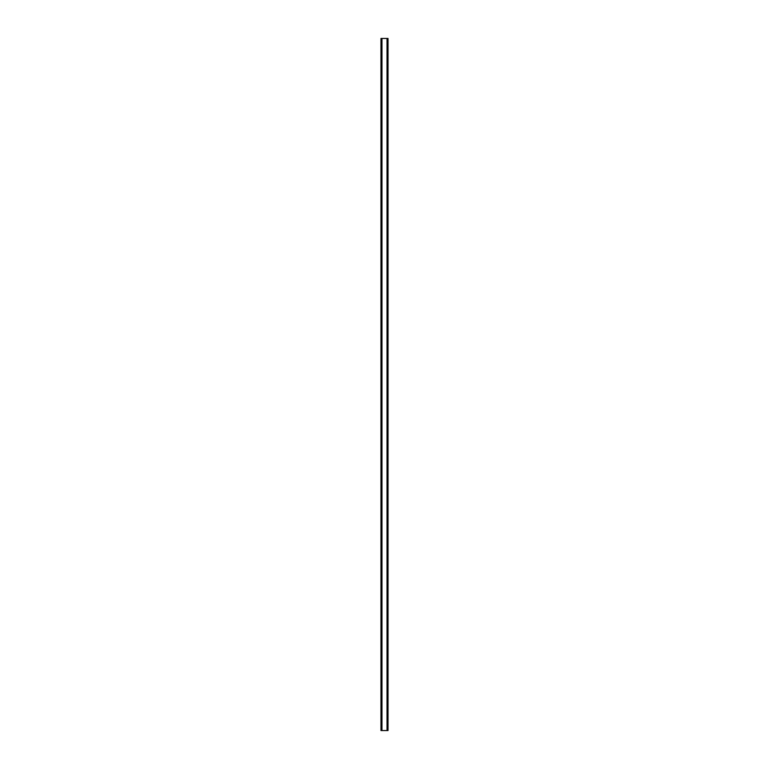 <?xml version="1.0" encoding="UTF-8"?>
<svg xmlns="http://www.w3.org/2000/svg" width="769" height="769" viewBox="0 0 769 769"><rect width="100%" height="100%" fill="white"/><g stroke="black" fill="none" stroke-linecap="round" stroke-linejoin="round"><path stroke-width="1.15" d="M387.98 38.45L380.982 38.45L380.982 730.55L388.018 730.55L388.018 38.45L387.98 730.55M387.268 730.55L387.268 38.45L387.288 730.55M381.712 730.55L381.712 38.45L381.732 730.55M381.078 38.45L381.078 730.55M381.145 38.45L381.145 730.55M381.962 38.45L381.962 730.55M387.038 38.45L387.038 730.55M387.855 38.45L387.855 730.55M387.922 38.45L387.922 730.55M381.02 38.45L381.02 730.55"/></g></svg>
